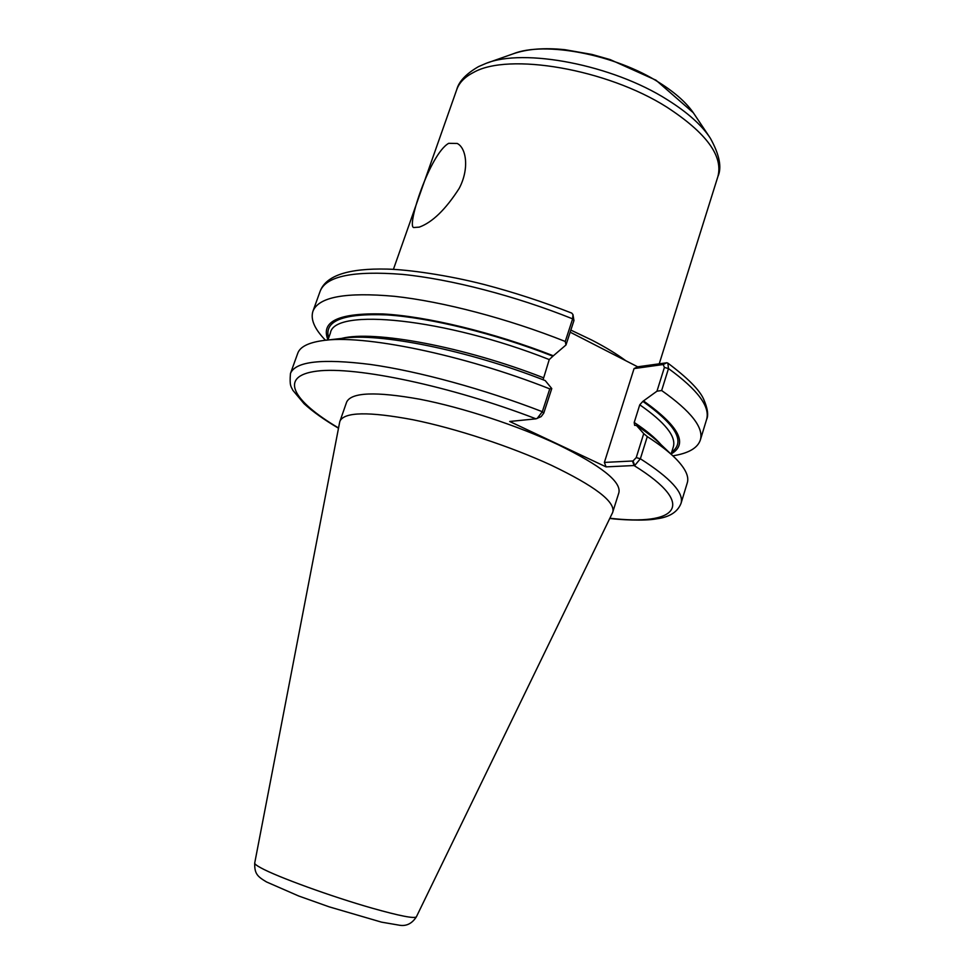 <?xml version="1.0" encoding="UTF-8"?>
<svg xmlns="http://www.w3.org/2000/svg" width="974" height="974" viewBox="0 0 974 974"><rect width="100%" height="100%" fill="white"/><g stroke="black" fill="none" stroke-linecap="round" stroke-linejoin="round"><path stroke-width="1.46" d="M448.685 143.324L457.256 143.47C466.449 148.06 469.444 169.05 459.168 188.42C445.629 209.483 432.334 222.376 419.283 227.125L413.694 227.526C406.426 226.516 429.875 153.831 448.685 143.324M647.284 436.596L643.729 433.613L636.241 457.585L633.027 460.982L634.744 465.499L640.368 458.766L647.284 436.596C659.24 444.327 668.59 451.522 675.311 458.182C685.294 468.251 689.288 476.469 687.279 482.848L681.009 503.412C684.186 493.063 670.648 478.173 640.368 458.766L636.241 457.585M633.027 460.982L604.379 462.419L634.062 368.586L637.666 366.808L666.825 362.766L663.184 364.532L664.402 367.429L656.975 391.183L661.65 390.525L668.493 368.562L667.847 363.107L666.825 362.766M634.744 465.499L606.059 466.875L604.379 462.419M656.975 391.183L642.864 401.373L639.76 404.807L634.22 422.448L634.622 425.346L636.399 425.407C646.651 432.139 654.759 438.446 660.713 444.339L672.194 455.235M636.399 425.407L643.729 433.613M606.059 466.875L509.682 421.474L536.004 418.832L541.142 416.628L543.736 413.207L551.771 388.565L549.774 388.882L542.323 411.698L537.161 418.479M254.713 863.049L339.719 421.912L346.647 402.079C351.297 392.279 375.757 391.341 420.025 399.267C462.845 407.595 517.742 425.626 558.005 444.619C600.995 465.633 621.29 481.631 618.904 492.637L612.561 512.677L416.385 916.826C412.136 923.437 406.645 926.262 399.924 925.3L381.528 922.147L329.139 906.831L298.689 895.995L266.535 881.957C257.38 876.503 254.445 873.775 254.713 863.049C254.567 863.962 256.661 865.594 261.02 867.931C276.933 876.77 332.012 896.786 372.238 908.194C399.717 915.937 414.437 918.811 416.385 916.826M543.736 413.207L542.323 411.698C484.163 389.162 418.564 371.264 370.668 364.495C322.09 358.383 295.353 361.378 290.459 373.492L297.752 353.27C299.98 346.963 308.101 342.763 322.114 340.693C361.829 334.033 462.48 354.305 549.774 388.882M551.771 388.565L545.233 380.591C467.483 350.007 378.594 332.377 342.105 338.355L326.375 340.194M634.062 368.586L663.184 364.532M661.65 390.525C691.163 411.345 704.056 427.866 700.318 440.078C697.725 447.614 689.507 452.691 675.664 455.333L672.851 455.832L675.664 455.333M643.972 401.264C679.292 426.502 688.35 444.071 671.147 453.957M565.261 341.46L565.991 344.966L573.954 320.568L572.956 314.553L572.639 318.851L565.261 341.46C507.807 318.583 442.598 301.514 394.592 296.327C345.855 291.932 318.632 296.9 312.946 311.205L320.19 291.141C326.132 276.129 353.501 270.541 402.299 274.376C450.329 279.063 515.416 295.877 572.639 318.851L573.954 320.568M320.19 291.141C326.071 275.557 348.351 268.203 387.055 269.092C407.534 269.542 447.431 275.009 484.796 284.676C514.211 292.431 543.188 301.903 571.738 313.092L572.956 314.553M323.538 338.197L325.511 340.279L323.538 338.197C314.042 327.8 310.499 318.802 312.946 311.205M327.982 339.804C320.385 321.493 338.611 312.873 382.636 313.945C426.49 316.197 493.83 332.438 553.354 355.79L565.991 344.966M570.167 332.171L637.666 366.808M543.078 379.75L549.251 359.564L553.354 355.79M339.938 421.133C344.382 411.905 368.732 411.454 413 419.757C455.82 428.426 510.863 446.518 551.345 465.255C594.554 485.965 615.057 501.525 612.865 511.922M609.858 518.229C676.163 526.094 698.955 505.823 634.147 465.596L632.455 461.006M338.55 427.976C292.614 400.801 277.98 375.903 317.074 371.106C355.595 366.139 450.792 386.021 536.004 418.832M662.6 364.617L666.253 362.791M664.402 367.429L668.493 368.562C697.774 389.819 710.46 406.864 706.54 419.66C708.67 415.326 707.696 408.471 703.605 399.109C699.527 389.929 687.607 377.924 667.847 363.107M570.849 330.089L591.778 340.072C605.256 347.024 616.603 353.915 625.819 360.733M341.643 338.404C373.76 330.028 463.697 346.549 543.309 377.705M634.22 422.448C646.322 430.508 655.271 437.91 661.054 444.668M327.909 340.011L330.429 332.95C333.863 307.589 444.448 318.035 549.251 359.564M639.76 404.807C665.254 422.582 676.431 436.656 673.29 447.005L671.086 454.176M328.64 337.954C323.697 320.896 343.031 313.214 386.654 314.894C429.972 317.634 494.816 333.473 552.307 355.96M642.864 401.373C676.09 425.041 685.708 441.94 671.731 452.082M393.411 269.36L456.745 89.62C459.18 82.656 464.793 76.922 473.571 72.429C508.355 52.316 606.887 68.91 666.995 107.237C706.32 132.914 723.292 156.01 717.911 176.501L659.252 363.777M456.745 89.62C458.839 81.475 466.096 73.817 478.514 66.622L485.734 63.505C523.501 47.775 612.524 64.759 667.373 99.774C687.534 112.4 701.852 125.22 710.338 138.211C719.494 154.72 722.014 167.479 717.911 176.501M487.597 62.847L513.018 53.874C544.429 40.981 615.324 54.422 659.398 82.705C675.615 92.932 687.242 103.427 694.267 114.165L709.242 136.567M609.761 518.448C618.721 519.641 644.07 521.26 656.72 518.813C669.503 517.145 677.6 512.007 681.009 503.412M290.459 373.492C289.412 386.313 291.129 386.459 292.906 390.367L304.071 403.699C312.678 411.588 324.147 419.757 338.502 428.219M700.318 440.078L706.54 419.66M513.018 53.874C527.019 48.956 544.356 47.568 565.03 49.711L591.936 54.434L610.187 59.597L656.001 80.209L693.342 112.777"/></g></svg>
